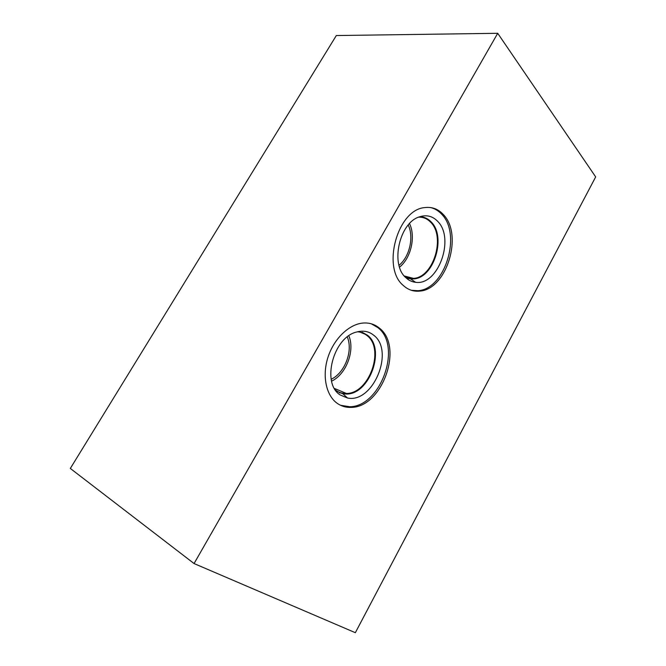 <?xml version="1.0" encoding="UTF-8"?>
<svg xmlns="http://www.w3.org/2000/svg" width="666" height="666" viewBox="0 0 666 666"><rect width="100%" height="100%" fill="white"/><g stroke="black" fill="none" stroke-linecap="round" stroke-linejoin="round"><path stroke-width="1" d="M70.321 468.448L336.322 35.548L497.718 33.3L595.679 176.906L355.344 632.7L194.064 563.553L70.321 468.448M430.494 207.542C434.715 208.508 438.419 210.706 441.6 214.144C462.029 234.324 444.98 289.385 417.965 290.692L411.38 290.301M403.371 285.531C381.468 268.04 397.411 209.49 424.766 207.592C431.934 206.685 438.086 208.966 443.215 214.435C463.628 234.648 446.553 289.793 419.53 291.117C413.503 291.7 408.116 289.835 403.371 285.531M437.604 221.279C455.244 238.295 438.186 285.864 415.642 282.309C412.029 281.934 408.799 280.419 405.935 277.747C389.993 264.652 399.375 222.369 419.663 216.783C426.598 214.602 432.584 216.1 437.604 221.279M419.647 216.791C424.075 216.816 427.905 218.523 431.152 221.911C446.586 236.688 434.016 277.905 413.811 278.887L410.631 278.904L405.677 277.506M422.535 217.049C425.799 217.69 428.671 219.314 431.143 221.911C446.578 236.688 433.999 277.905 413.802 278.887L408.375 278.496M418.606 217.183C423.235 217.008 427.247 218.689 430.627 222.211C445.862 236.763 433.466 277.414 413.544 278.388L404.911 276.715M409.532 223.593C415.909 236.721 410.955 258.142 399.542 267.141M408.241 225.016C414.119 237.171 409.54 256.968 399.009 265.318M371.312 323.801L377.93 327.672C402.372 346.178 380.694 406.951 349.6 406.735L340.434 405.244M337.321 403.405C326.173 395.654 321.936 376.049 327.93 357.401C333.857 338.744 349.009 324.209 363.012 323.052C369.314 322.569 374.8 324.275 379.47 328.18C403.912 346.703 382.192 407.575 351.09 407.384C346.029 407.592 341.442 406.268 337.321 403.405M373.701 335.214C394.905 350.882 373.06 403.646 347.477 398.002L340.193 394.963C321.195 383.408 333.25 337.129 356.743 331.993C363.245 330.261 368.897 331.335 373.701 335.214M358.683 331.535L367.441 335.214C385.889 348.734 369.855 394.197 346.636 394.039L342.932 393.814L336.114 390.959M362.246 332.309L367.424 335.214C385.88 348.734 369.838 394.197 346.628 394.031L339.31 392.757M357.484 331.793C361.039 332.026 364.177 333.258 366.916 335.489C385.123 348.809 369.314 393.648 346.42 393.481C342.574 393.648 339.111 392.632 336.014 390.434L335.398 389.968M348.842 335.814C355.186 350.607 346.22 374.275 331.601 381.168M347.277 336.963C353.305 350.716 344.888 372.943 331.193 379.262M497.718 33.3L194.064 563.553M419.53 291.117L417.965 290.692M410.631 278.904L415.642 282.309M413.544 278.388L404.279 275.982M351.09 407.384L349.6 406.735M342.932 393.814L347.477 398.002M346.42 393.481L334.457 388.453"/></g></svg>
